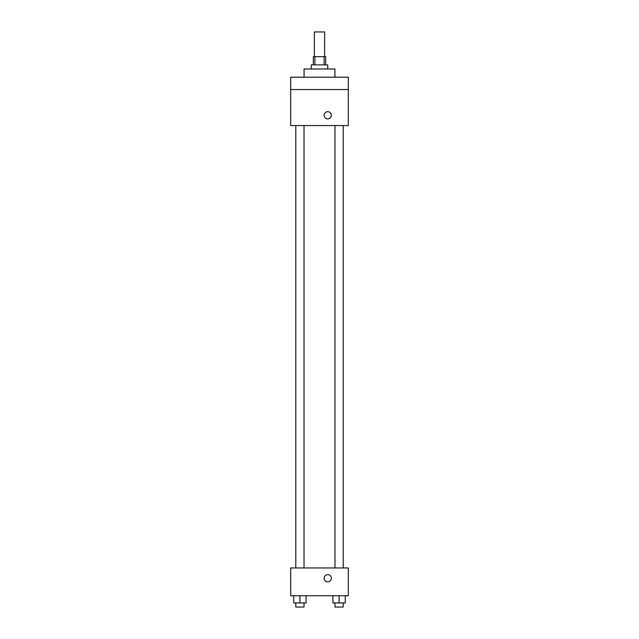 <?xml version="1.0" encoding="UTF-8"?>
<svg xmlns="http://www.w3.org/2000/svg" width="639" height="639" viewBox="0 0 639 639"><rect width="100%" height="100%" fill="white"/><g stroke="black" fill="none" stroke-linecap="round" stroke-linejoin="round"><path stroke-width="0.96" d="M324.644 56.639L324.644 31.95L314.356 31.95L314.356 56.639M314.891 64.874L314.891 56.639L313.326 56.639L313.326 64.874M314.891 56.639L325.674 56.639L325.674 64.874M324.109 64.874L324.109 56.639M311.273 68.988L311.273 64.874L327.727 64.874L327.727 68.988M334.932 77.215L334.932 68.988L304.068 68.988L304.068 77.215M290.697 77.215L348.303 77.215L348.303 89.564L290.697 89.564L290.697 77.215M348.303 89.564L348.303 125.571L290.697 125.571L290.697 89.564M327.727 118.886A3.602 3.602 0 0 1 324.612 113.486A3.602 3.602 0 0 1 330.85 113.486A3.602 3.602 0 0 1 327.727 118.886M290.697 567.959L348.303 567.959L348.303 595.732L290.697 595.732L290.697 567.959M327.727 581.841A3.602 3.602 0 0 1 324.612 576.442A3.602 3.602 0 0 1 330.85 576.442A3.602 3.602 0 0 1 327.727 581.841M332.919 595.732L332.919 602.936L345.26 602.936L345.26 595.732L345.26 602.936M339.085 602.936L339.085 595.732M343.207 602.936L343.207 607.05L334.972 607.05L334.972 602.936M293.74 595.732L293.74 602.936L306.081 602.936L306.081 595.732L306.081 602.936M299.915 602.936L299.915 595.732M304.028 602.936L304.028 607.05L295.793 607.05L295.793 602.936M334.972 125.571L334.972 567.959M343.207 125.571L343.207 567.959M304.028 567.959L304.028 125.571M295.793 567.959L295.793 125.571"/></g></svg>
